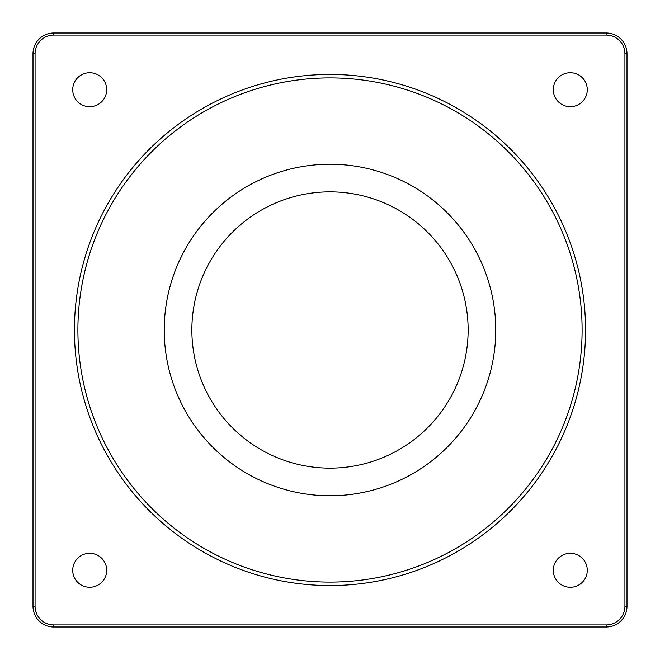 <?xml version="1.0" encoding="UTF-8"?>
<svg xmlns="http://www.w3.org/2000/svg" width="660" height="660" viewBox="0 0 660 660"><rect width="100%" height="100%" fill="white"/><g stroke="black" fill="none" stroke-linecap="round" stroke-linejoin="round"><path stroke-width="0.99" d="M53.724 33A20.724 20.724 0 0 0 33 53.724L33 606.276A20.724 20.724 0 0 0 53.724 627L606.276 627A20.724 20.724 0 0 0 627 606.276L627 53.724A20.724 20.724 0 0 0 606.276 33L53.724 33L53.724 35.071L606.276 35.071A18.645 18.645 0 0 1 624.929 53.724L624.929 606.276A18.645 18.645 0 0 1 606.276 624.929L53.724 624.929A18.645 18.645 0 0 1 35.071 606.276L35.071 53.724A18.645 18.645 0 0 1 53.724 35.071M585.56 330A255.56 255.56 0 0 0 202.224 108.677A255.56 255.56 0 0 0 202.224 551.323A255.56 255.56 0 0 0 585.56 330M106.689 89.71A16.978 16.978 0 0 1 89.71 106.689A16.978 16.978 0 0 1 72.724 89.71A16.978 16.978 0 0 1 89.71 72.724A16.978 16.978 0 0 1 106.689 89.71M587.276 570.289A16.978 16.978 0 0 1 570.289 587.276A16.978 16.978 0 0 1 553.311 570.289A16.978 16.978 0 0 1 570.289 553.311A16.978 16.978 0 0 1 587.276 570.289M106.689 570.289A16.978 16.978 0 0 1 89.71 587.276A16.978 16.978 0 0 1 72.724 570.289A16.978 16.978 0 0 1 89.71 553.311A16.978 16.978 0 0 1 106.689 570.289M587.276 89.71A16.978 16.978 0 0 1 570.289 106.689A16.978 16.978 0 0 1 553.311 89.71A16.978 16.978 0 0 1 570.289 72.724A16.978 16.978 0 0 1 587.276 89.71M582.104 330A252.103 252.103 0 0 1 203.948 548.328A252.103 252.103 0 0 1 203.948 111.672A252.103 252.103 0 0 1 582.104 330M468.138 330A138.138 138.138 0 0 1 260.931 449.633A138.138 138.138 0 0 1 260.931 210.367A138.138 138.138 0 0 1 468.138 330M495.767 330A165.767 165.767 0 0 0 247.112 186.442A165.767 165.767 0 0 0 247.112 473.558A165.767 165.767 0 0 0 495.767 330M606.276 627L606.276 624.929M53.724 624.929L53.724 627M627 606.276L624.929 606.276M627 53.724L624.929 53.724M606.276 33L606.276 35.071M33 53.724L35.071 53.724M33 606.276L35.071 606.276"/></g></svg>
